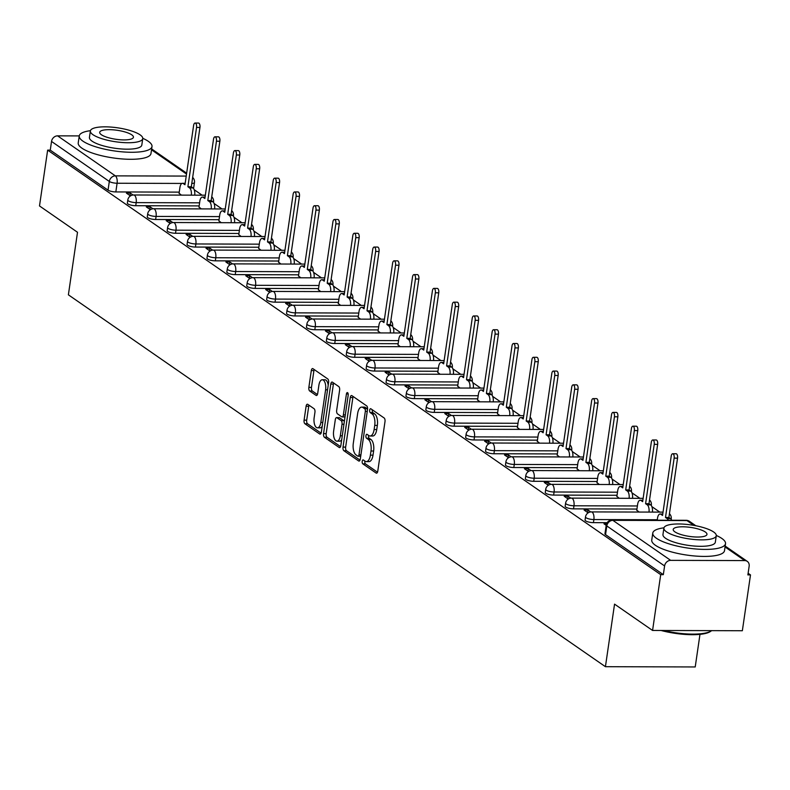 <?xml version="1.0" encoding="UTF-8"?>
<svg xmlns="http://www.w3.org/2000/svg" width="790" height="790" viewBox="0 0 790 790"><rect width="100%" height="100%" fill="white"/><g stroke="black" fill="none" stroke-linecap="round" stroke-linejoin="round"><path stroke-width="1.19" d="M362.215 461.311A2.024 0.918 -89.8 0 0 362.808 463.839L376.119 473.052A2.884 1.313 -89.8 0 0 376.504 473.19A2.884 1.313 -89.8 0 0 377.768 471.166L384.997 421.613A2.884 1.313 -89.8 0 0 384.147 417.989L370.846 408.776A2.024 0.918 -89.8 0 0 370.569 408.687A2.024 0.918 -89.8 0 0 369.69 410.099A2.024 0.918 -89.8 0 0 370.283 412.627L372.001 413.822A9.233 4.207 -89.8 0 1 374.727 425.405L374.124 429.533A9.233 4.207 -89.8 0 1 370.085 436.001A9.233 4.207 -89.8 0 1 368.831 435.576L367.113 434.382A2.024 0.918 -89.8 0 0 366.837 434.283A2.024 0.918 -89.8 0 0 365.948 435.705A2.024 0.918 -89.8 0 0 366.55 438.233L368.268 439.428A9.233 4.207 -89.8 0 1 370.994 451.011L370.392 455.139A9.233 4.207 -89.8 0 1 366.353 461.607A9.233 4.207 -89.8 0 1 365.099 461.182L363.37 459.987A2.024 0.918 -89.8 0 0 363.094 459.889A2.024 0.918 -89.8 0 0 362.215 461.311M364.881 461.034A2.024 0.918 -89.8 0 0 364.832 461.311A2.024 0.918 -89.8 0 0 365.424 463.849L377.501 472.203M372.357 409.822A2.024 0.918 -89.8 0 0 372.307 410.109A2.024 0.918 -89.8 0 0 372.9 412.637L374.618 413.832L372.001 413.822M368.624 435.428A2.024 0.918 -89.8 0 0 368.565 435.705A2.024 0.918 -89.8 0 0 369.167 438.243L370.885 439.438L368.268 439.428M307.764 404.352A2.884 1.313 -89.8 0 0 307.369 404.223A2.884 1.313 -89.8 0 0 306.105 406.238L304.081 420.142A2.884 1.313 -89.8 0 0 304.93 423.766L319.703 433.996A2.884 1.313 -89.8 0 0 320.098 434.125A2.884 1.313 -89.8 0 0 321.362 432.11L328.591 382.548A2.884 1.313 -89.8 0 0 327.741 378.933L312.968 368.703A2.884 1.313 -89.8 0 0 312.573 368.565A2.884 1.313 -89.8 0 0 311.309 370.589L308.86 387.376A2.884 1.313 -89.8 0 0 309.71 391.001L316.04 395.375A2.884 1.313 -89.8 0 0 316.425 395.514A2.884 1.313 -89.8 0 0 317.689 393.489L318.903 385.165A7.722 3.516 -89.8 0 1 322.281 379.763A7.722 3.516 -89.8 0 1 325.599 389.806L320.839 422.423A7.722 3.516 -89.8 0 1 317.471 427.825A7.722 3.516 -89.8 0 1 314.144 417.791L314.934 412.35A2.884 1.313 -89.8 0 0 314.084 408.726L307.764 404.352M670.651 560.357L744.733 560.584A5.886 4.997 124.7 0 1 747.261 561.364A5.886 4.997 124.7 0 1 749.147 566.213L747.883 574.913L750.5 574.913L742.353 630.736L652.57 630.46L614.551 604.133L605.426 666.691L68.384 294.818L77.509 232.27L39.5 205.943L47.647 150.13L660.707 574.646L663.324 574.646L664.597 565.956L606.809 525.942A5.886 1.57 -171.7 0 1 606.226 525.113L604.952 533.803A5.886 1.57 -171.7 0 0 605.545 534.633L606.809 525.942A5.886 4.997 124.7 0 1 612.862 520.343L670.651 560.357A5.886 4.997 124.7 0 0 664.597 565.956M652.57 630.46L660.707 574.646M343.018 447.11A2.884 1.313 -89.8 0 0 343.877 450.725L358.65 460.955A2.884 1.313 -89.8 0 0 359.045 461.093A2.884 1.313 -89.8 0 0 360.299 459.069L367.528 409.516A2.884 1.313 -89.8 0 0 366.678 405.892L351.906 395.662A2.884 1.313 -89.8 0 0 351.51 395.533A2.884 1.313 -89.8 0 0 350.256 397.548L343.018 447.11L345.645 447.11A2.884 1.313 -89.8 0 0 346.494 450.735L360.033 460.116M339.177 447.476L324.404 437.245A2.884 1.313 -89.8 0 1 323.554 433.621L330.783 384.068A2.884 1.313 -89.8 0 1 332.047 382.044A2.884 1.313 -89.8 0 1 332.432 382.182L338.762 386.557A2.884 1.313 -89.8 0 1 339.611 390.181L336.678 410.277A2.884 1.313 -89.8 0 0 337.528 413.901L341.724 416.804A2.884 1.313 -89.8 0 0 342.119 416.932A2.884 1.313 -89.8 0 0 343.374 414.918L346.425 393.993A2.024 0.918 -89.8 0 1 347.314 392.581A2.024 0.918 -89.8 0 1 348.183 395.207L340.836 445.59A2.884 1.313 -89.8 0 1 339.572 447.604A2.884 1.313 -89.8 0 1 339.177 447.476L339.967 447.476M179.251 192.128L115.834 191.931L117.098 183.24A5.886 1.57 -171.7 0 1 109.316 181.453L51.528 141.44A5.886 4.997 -55.3 0 1 57.581 135.85L79.257 135.91A36.755 9.786 8.3 0 0 82.901 141.133A36.755 9.786 8.3 0 0 123.122 151.917A36.755 9.786 8.3 0 0 151.996 146.545A36.755 9.786 8.3 0 0 148.352 141.341A36.755 9.786 8.3 0 0 142.773 138.329M750.5 574.913L748.12 573.273M659.808 512.118L651.878 506.627M639.91 498.332L631.98 492.841M620.002 484.556L612.072 479.066M600.104 470.781L592.174 465.29M580.206 456.995L572.276 451.505M560.308 443.22L552.378 437.729M540.409 429.444L532.48 423.944M520.511 415.659L512.582 410.168M500.603 401.883L492.674 396.392M480.705 388.097L472.776 382.607M460.807 374.322L452.877 368.831M440.909 360.546L432.979 355.056M421.011 346.761L413.081 341.27M401.113 332.985L393.183 327.495M381.205 319.2L373.275 313.709M361.307 305.424L353.377 299.933M341.408 291.648L333.479 286.158M321.51 277.863L313.581 272.372M301.612 264.087L293.683 258.597M281.714 250.302L273.784 244.811M261.806 236.526L253.876 231.036M241.908 222.75L233.978 217.26M222.01 208.965L214.08 203.474M202.112 195.189L194.182 189.699M699.98 634.35L695.22 666.957L605.426 666.691M47.647 150.13L50.264 150.139L51.528 141.44M606.562 523.819L603.985 523.819L606.187 525.34M636.78 510.202L639.12 512.048M590.742 511.94L588.017 510.044L587.651 512.503M588.017 510.044L584.087 510.034L588.145 512.848M616.871 496.416L619.222 498.273M570.844 498.154L568.109 496.268L567.753 498.727M568.109 496.268L564.188 496.258L568.237 499.063M596.973 482.641L599.324 484.497M550.936 484.379L548.211 482.493L547.855 484.951M548.211 482.493L544.29 482.473L548.339 485.287M577.075 468.855L579.426 470.712M531.038 470.593L528.312 468.707L527.957 471.166M528.312 468.707L524.392 468.697L528.441 471.502M557.177 455.079L559.527 456.936M511.14 456.818L508.414 454.931L508.059 457.39M508.414 454.931L504.484 454.922L508.543 457.726M537.279 441.304L539.629 443.16M491.242 443.042L488.516 441.146L488.161 443.605M488.516 441.146L484.586 441.136L488.645 443.95M517.381 427.518L519.721 429.375M471.344 429.256L468.618 427.37L468.253 429.829M468.618 427.37L464.688 427.36L468.747 430.165M497.473 413.743L499.823 415.599M451.446 415.481L448.72 413.595L448.355 416.053M448.72 413.595L444.79 413.575L448.839 416.389M477.575 399.957L479.925 401.814M431.538 401.695L428.812 399.809L428.457 402.268M428.812 399.809L424.892 399.799L428.94 402.604M457.677 386.182L460.027 388.038M411.639 387.92L408.914 386.034L408.558 388.492M408.914 386.034L404.994 386.024L409.042 388.828M437.779 372.406L440.129 374.262M391.741 374.144L389.016 372.258L388.66 374.717M389.016 372.258L385.086 372.238L389.144 375.053M417.88 358.621L420.231 360.477M371.843 360.359L369.118 358.472L368.762 360.931M369.118 358.472L365.187 358.463L369.246 361.267M397.982 344.845L400.332 346.701M351.945 346.583L349.219 344.697L348.854 347.156M349.219 344.697L345.289 344.687L349.348 347.491M378.074 331.059L380.425 332.916M332.047 332.807L329.321 330.911L328.956 333.37M329.321 330.911L325.391 330.901L329.44 333.706M358.176 317.284L360.526 319.14M312.139 319.022L309.413 317.136L309.058 319.594M309.413 317.136L305.493 317.126L309.542 319.93M338.278 303.508L340.628 305.365M292.241 305.246L289.515 303.36L289.16 305.819M289.515 303.36L285.595 303.34L289.644 306.155M318.38 289.723L320.73 291.579M272.343 291.461L269.617 289.575L269.262 292.033M269.617 289.575L265.687 289.565L269.746 292.369M298.482 275.947L300.832 277.803M252.445 277.685L249.719 275.799L249.364 278.258M249.719 275.799L245.789 275.789L249.847 278.594M278.584 262.171L280.934 264.018M232.546 263.909L229.821 262.013L229.456 264.472M229.821 262.013L225.891 262.004L229.949 264.818M258.676 248.386L261.026 250.242M212.648 250.124L209.923 248.238L209.557 250.697M209.923 248.238L205.993 248.228L210.041 251.032M238.778 234.61L241.128 236.467M192.74 236.348L190.015 234.462L189.659 236.921M190.015 234.462L186.094 234.442L190.143 237.257M218.879 220.825L221.23 222.681M172.842 222.563L170.117 220.677L169.761 223.136M170.117 220.677L166.196 220.667L170.245 223.471M198.981 207.049L201.332 208.906M152.944 208.787L150.219 206.901L149.863 209.36M150.219 206.901L146.288 206.891L150.347 209.696M199.149 205.904L135.732 205.716L136.186 202.625A5.886 1.57 -171.7 0 1 127.812 200.008L127.358 203.099A5.886 1.57 8.3 0 0 135.732 205.716M219.047 219.689L155.63 219.492L156.084 216.411A5.886 1.57 -171.7 0 1 147.71 213.794L147.266 216.875A5.886 1.57 8.3 0 0 155.63 219.492M238.945 233.465L175.528 233.267L175.982 230.186A5.886 1.57 -171.7 0 1 167.608 227.569L167.164 230.65A5.886 1.57 8.3 0 0 175.528 233.267M258.844 247.24L195.436 247.053L195.881 243.962A5.886 1.57 -171.7 0 1 187.516 241.345L187.062 244.436A5.886 1.57 8.3 0 0 195.436 247.053M278.751 261.026L215.334 260.828L215.779 257.747A5.886 1.57 -171.7 0 1 207.415 255.131L206.96 258.212A5.886 1.57 8.3 0 0 215.334 260.828M298.65 274.801L235.232 274.614L235.687 271.523A5.886 1.57 -171.7 0 1 227.313 268.906L226.858 271.997A5.886 1.57 8.3 0 0 235.232 274.614M318.548 288.587L255.131 288.39L255.585 285.299A5.886 1.57 -171.7 0 1 247.211 282.692L246.757 285.773A5.886 1.57 8.3 0 0 255.131 288.39M338.446 302.363L275.029 302.165L275.483 299.084A5.886 1.57 -171.7 0 1 267.109 296.467L266.665 299.548A5.886 1.57 8.3 0 0 275.029 302.165M358.344 316.138L294.927 315.951L295.381 312.86A5.886 1.57 -171.7 0 1 287.007 310.243L286.563 313.334A5.886 1.57 8.3 0 0 294.927 315.951M378.242 329.924L314.835 329.726L315.279 326.645A5.886 1.57 -171.7 0 1 306.905 324.028L306.461 327.109A5.886 1.57 8.3 0 0 314.835 329.726M398.14 343.699L334.733 343.502L335.177 340.421A5.886 1.57 -171.7 0 1 326.813 337.804L326.359 340.895A5.886 1.57 8.3 0 0 334.733 343.502M418.048 357.485L354.631 357.287L355.085 354.197A5.886 1.57 -171.7 0 1 346.711 351.59L346.257 354.671A5.886 1.57 8.3 0 0 354.631 357.287M437.946 371.26L374.529 371.063L374.983 367.982A5.886 1.57 -171.7 0 1 366.609 365.365L366.155 368.446A5.886 1.57 8.3 0 0 374.529 371.063M457.844 385.036L394.427 384.849L394.882 381.758A5.886 1.57 -171.7 0 1 386.507 379.141L386.063 382.232A5.886 1.57 8.3 0 0 394.427 384.849M477.743 398.822L414.325 398.624L414.78 395.543A5.886 1.57 -171.7 0 1 406.406 392.926L405.961 396.007A5.886 1.57 8.3 0 0 414.325 398.624M497.641 412.597L434.233 412.4L434.678 409.319A5.886 1.57 -171.7 0 1 426.304 406.702L425.859 409.793A5.886 1.57 8.3 0 0 434.233 412.4M517.539 426.373L454.132 426.185L454.576 423.094A5.886 1.57 -171.7 0 1 446.212 420.487L445.757 423.568A5.886 1.57 8.3 0 0 454.132 426.185M537.447 440.158L474.03 439.961L474.474 436.88A5.886 1.57 -171.7 0 1 466.11 434.263L465.656 437.344A5.886 1.57 8.3 0 0 474.03 439.961M557.345 453.934L493.928 453.746L494.382 450.656A5.886 1.57 -171.7 0 1 486.008 448.039L485.554 451.13A5.886 1.57 8.3 0 0 493.928 453.746M577.243 467.719L513.826 467.522L514.28 464.441A5.886 1.57 -171.7 0 1 505.906 461.824L505.462 464.905A5.886 1.57 8.3 0 0 513.826 467.522M597.141 481.495L533.724 481.298L534.178 478.217A5.886 1.57 -171.7 0 1 525.804 475.6L525.36 478.691A5.886 1.57 8.3 0 0 533.724 481.298M617.039 495.271L553.632 495.083L554.076 491.992A5.886 1.57 -171.7 0 1 545.702 489.375L545.258 492.466A5.886 1.57 8.3 0 0 553.632 495.083M636.938 509.056L573.53 508.859L573.975 505.778A5.886 1.57 -171.7 0 1 565.61 503.161L565.156 506.242A5.886 1.57 8.3 0 0 573.53 508.859M607.164 522.684L593.428 522.644L593.873 519.553A5.886 1.57 -171.7 0 1 585.509 516.937L585.054 520.027A5.886 1.57 8.3 0 0 593.428 522.644M133.046 195.012L130.32 193.115L126.39 193.106L130.449 195.92M179.083 193.274L181.433 195.12M130.32 193.115L129.965 195.574M50.264 150.139L108.042 190.153A5.886 1.57 8.3 0 0 115.834 191.931M663.324 574.646L605.545 534.633M366.353 461.607L368.969 461.617A9.233 4.207 -89.8 0 0 373.008 455.149L370.392 455.139M370.885 439.438A9.233 4.207 -89.8 0 1 373.611 451.021L373.008 455.149M370.085 436.001L372.702 436.011A9.233 4.207 -89.8 0 0 376.741 429.543L374.124 429.533M374.618 413.832A9.233 4.207 -89.8 0 1 377.344 425.415L376.741 429.543M353.14 396.521A2.884 1.313 -89.8 0 0 352.873 397.558L345.645 447.11M357.831 456.146A2.024 0.918 -89.8 0 0 358.107 456.245A2.024 0.918 -89.8 0 0 358.986 454.833L365.336 411.323A2.024 0.918 -89.8 0 0 364.743 408.795L362.926 407.541A9.233 4.207 -89.8 0 0 361.672 407.107A9.233 4.207 -89.8 0 0 357.633 413.575L353.298 443.309A9.233 4.207 -89.8 0 0 356.014 454.892L357.831 456.146M360.447 456.156A2.024 0.918 -89.8 0 0 360.714 456.255L358.107 456.245M367.577 409.032A2.024 0.918 -89.8 0 0 367.36 408.805L364.743 408.795M361.672 407.107L364.289 407.117A9.233 4.207 -89.8 0 1 365.543 407.541L367.36 408.805M340.559 446.627L327.021 437.255L324.404 437.245M333.666 383.031A2.884 1.313 -89.8 0 0 333.4 384.078L326.171 433.631A2.884 1.313 -89.8 0 0 327.021 437.255M344.341 416.814A2.884 1.313 -89.8 0 0 344.736 416.942A2.884 1.313 -89.8 0 0 345.023 416.873M333.637 431.133A7.722 3.516 -89.8 0 0 336.965 441.175A7.722 3.516 -89.8 0 0 340.332 435.774L342.011 424.279A2.884 1.313 -89.8 0 0 341.162 420.655L336.965 417.752A2.884 1.313 -89.8 0 0 336.57 417.614A2.884 1.313 -89.8 0 0 335.316 419.638L333.637 431.133M336.965 441.175L339.582 441.185A7.722 3.516 -89.8 0 0 341.705 439.635M344.351 421.465A2.884 1.313 -89.8 0 0 343.778 420.665L341.162 420.655M338.801 417.762A2.884 1.313 -89.8 0 1 339.187 417.624A2.884 1.313 -89.8 0 1 339.582 417.762L343.778 420.665M317.471 427.825L320.088 427.834A7.722 3.516 -89.8 0 0 322.211 426.284M328.215 385.086A7.722 3.516 -89.8 0 0 324.897 379.773L322.281 379.763M314.203 369.552A2.884 1.313 -89.8 0 0 313.926 370.589L311.477 387.386A2.884 1.313 -89.8 0 0 312.327 391.01L317.422 394.536M308.999 405.211A2.884 1.313 -89.8 0 0 308.732 406.248L306.698 420.152A2.884 1.313 -89.8 0 0 307.547 423.766L321.096 433.147M668.31 520.245A5.886 2.676 -89.8 0 0 667.145 518.615L665.486 517.47L674.146 458.141A3.377 1.541 -89.8 0 0 672.685 453.746A3.377 1.541 -89.8 0 0 671.214 456.116L662.553 515.436L660.894 514.29A5.886 2.676 -89.8 0 0 660.094 514.014A5.886 2.676 -89.8 0 0 657.527 518.131L657.221 520.215M672.685 453.746L676.092 453.756A3.377 1.541 90.2 0 1 677.543 458.151L668.893 517.48L670.552 518.625A5.886 2.676 90.2 0 1 671.717 520.255M668.893 517.48L665.486 517.47M648.995 512.088A5.886 2.676 -89.8 0 0 647.247 504.84L645.588 503.684L654.248 444.365A3.377 1.541 -89.8 0 0 652.787 439.971A3.377 1.541 -89.8 0 0 651.306 442.331L642.655 501.66L640.996 500.505A5.886 2.676 -89.8 0 0 640.196 500.238A5.886 2.676 -89.8 0 0 637.629 504.356L636.75 510.409M652.787 439.971L656.194 439.981A3.377 1.541 90.2 0 1 657.645 444.375L648.995 503.694L650.654 504.85A5.886 2.676 90.2 0 1 652.402 512.098M648.995 503.694L645.588 503.684M629.097 498.302A5.886 2.676 -89.8 0 0 627.349 491.054L625.69 489.909L634.34 430.58A3.377 1.541 -89.8 0 0 632.889 426.185A3.377 1.541 -89.8 0 0 631.408 428.555L622.757 487.874L621.098 486.729A5.886 2.676 -89.8 0 0 620.298 486.452A5.886 2.676 -89.8 0 0 617.731 490.57L616.842 496.624M632.889 426.185L636.296 426.195A3.377 1.541 90.2 0 1 637.747 430.599L629.097 489.919L630.756 491.064A5.886 2.676 90.2 0 1 632.504 498.312M629.097 489.919L625.69 489.909M663.956 527.829A36.755 9.786 8.3 0 0 652.777 533.062A36.755 9.786 8.3 0 0 656.421 538.267A36.755 9.786 8.3 0 0 696.642 549.05A36.755 9.786 8.3 0 0 725.516 543.678A36.755 9.786 8.3 0 0 721.872 538.474A36.755 9.786 8.3 0 0 716.293 535.462M652.777 533.062L651.75 540.074A36.755 9.786 8.3 0 0 655.404 545.278A36.755 9.786 8.3 0 0 695.615 556.061A36.755 9.786 8.3 0 0 724.499 550.689L725.516 543.678M716.273 535.739L715.335 542.187A26.465 7.041 -171.7 0 1 694.538 546.058A26.465 7.041 -171.7 0 1 665.585 538.296A26.465 7.041 -171.7 0 1 662.958 534.544L663.896 528.095A26.465 7.041 8.3 0 0 666.523 531.848A26.465 7.041 8.3 0 0 695.486 539.61A26.465 7.041 8.3 0 0 716.273 535.739A26.465 7.041 8.3 0 0 713.646 531.986A26.465 7.041 8.3 0 0 684.693 524.224A26.465 7.041 8.3 0 0 663.896 528.095M674.907 531.868A17.054 4.542 8.3 0 0 693.561 536.874A17.054 4.542 8.3 0 0 706.961 534.376A17.054 4.542 8.3 0 0 705.273 531.966A17.054 4.542 8.3 0 0 686.609 526.96A17.054 4.542 8.3 0 0 673.208 529.458A17.054 4.542 8.3 0 0 674.907 531.868M663.561 630.489A36.755 9.786 8.3 0 0 711.356 630.855A36.755 9.786 8.3 0 0 711.652 630.637M711.356 630.855L710.408 631.506A35.876 9.549 -171.7 0 1 661.121 630.489M90.435 130.696A36.755 9.786 8.3 0 0 79.247 135.929L78.23 142.941A36.755 9.786 8.3 0 0 81.884 148.145A36.755 9.786 8.3 0 0 122.095 158.938A36.755 9.786 8.3 0 0 150.979 153.556L151.996 146.545M142.753 138.606L141.815 145.054A26.465 7.041 -171.7 0 1 121.018 148.925A26.465 7.041 -171.7 0 1 92.065 141.163A26.465 7.041 -171.7 0 1 89.438 137.421L90.376 130.962A26.465 7.041 8.3 0 0 93.003 134.715A26.465 7.041 8.3 0 0 121.956 142.477A26.465 7.041 8.3 0 0 142.753 138.606A26.465 7.041 8.3 0 0 140.126 134.863A26.465 7.041 8.3 0 0 111.173 127.091A26.465 7.041 8.3 0 0 90.376 130.962M101.387 134.734A17.054 4.542 8.3 0 0 120.041 139.741A17.054 4.542 8.3 0 0 133.441 137.253A17.054 4.542 8.3 0 0 131.752 134.833A17.054 4.542 8.3 0 0 113.088 129.827A17.054 4.542 8.3 0 0 99.688 132.325A17.054 4.542 8.3 0 0 101.387 134.734M609.199 484.527A5.886 2.676 -89.8 0 0 607.451 477.279L605.792 476.133L614.442 416.804A3.377 1.541 -89.8 0 0 612.991 412.41A3.377 1.541 -89.8 0 0 611.509 414.77L602.859 474.099L601.2 472.953A5.886 2.676 -89.8 0 0 600.4 472.677A5.886 2.676 -89.8 0 0 597.832 476.795L596.944 482.848M612.991 412.41L616.388 412.42A3.377 1.541 90.2 0 1 617.849 416.814L609.199 476.143L610.848 477.288A5.886 2.676 90.2 0 1 612.606 484.537M609.199 476.143L605.792 476.133M589.301 470.741A5.886 2.676 -89.8 0 0 587.553 463.493L585.894 462.348L594.544 403.028A3.377 1.541 -89.8 0 0 593.093 398.624A3.377 1.541 -89.8 0 0 591.611 400.994L582.961 460.313L581.302 459.168A5.886 2.676 -89.8 0 0 580.502 458.901A5.886 2.676 -89.8 0 0 577.925 463.009L577.046 469.062M593.093 398.624L596.49 398.634A3.377 1.541 90.2 0 1 597.951 403.038L589.291 462.357L590.95 463.513A5.886 2.676 90.2 0 1 592.707 470.751M589.291 462.357L585.894 462.348M569.402 456.966A5.886 2.676 -89.8 0 0 567.645 449.717L565.995 448.572L574.646 389.243A3.377 1.541 -89.8 0 0 573.185 384.849A3.377 1.541 -89.8 0 0 571.713 387.219L563.053 446.538L561.404 445.392A5.886 2.676 -89.8 0 0 560.594 445.116A5.886 2.676 -89.8 0 0 558.026 449.234L557.148 455.287M573.185 384.849L576.591 384.858A3.377 1.541 90.2 0 1 578.053 389.253L569.393 448.582L571.052 449.727A5.886 2.676 90.2 0 1 572.799 456.976M569.393 448.582L565.995 448.572M549.504 443.19A5.886 2.676 -89.8 0 0 547.746 435.942L546.087 434.786L554.748 375.467A3.377 1.541 -89.8 0 0 553.286 371.073A3.377 1.541 -89.8 0 0 551.815 373.433L543.155 432.762L541.496 431.607A5.886 2.676 -89.8 0 0 540.696 431.34A5.886 2.676 -89.8 0 0 538.128 435.458L537.249 441.511M553.286 371.073L556.693 371.083A3.377 1.541 90.2 0 1 558.145 375.477L549.494 434.796L551.153 435.952A5.886 2.676 90.2 0 1 552.901 443.2M549.494 434.796L546.087 434.786M529.596 429.404A5.886 2.676 -89.8 0 0 527.848 422.156L526.189 421.011L534.85 361.692A3.377 1.541 -89.8 0 0 533.388 357.287A3.377 1.541 -89.8 0 0 531.917 359.657L523.257 418.976L521.598 417.831A5.886 2.676 -89.8 0 0 520.798 417.555A5.886 2.676 -89.8 0 0 518.23 421.672L517.351 427.726M533.388 357.287L536.795 357.297A3.377 1.541 90.2 0 1 538.247 361.702L529.596 421.021L531.255 422.166A5.886 2.676 90.2 0 1 533.003 429.414M529.596 421.021L526.189 421.011M509.698 415.629A5.886 2.676 -89.8 0 0 507.95 408.381L506.291 407.235L514.942 347.906A3.377 1.541 -89.8 0 0 513.49 343.512A3.377 1.541 -89.8 0 0 512.009 345.872L503.358 405.201L501.699 404.055A5.886 2.676 -89.8 0 0 500.9 403.779A5.886 2.676 -89.8 0 0 498.332 407.897L497.443 413.95M513.49 343.512L516.897 343.522A3.377 1.541 90.2 0 1 518.349 347.916L509.698 407.245L511.357 408.391A5.886 2.676 90.2 0 1 513.105 415.639M509.698 407.245L506.291 407.235M489.8 401.843A5.886 2.676 -89.8 0 0 488.052 394.605L486.393 393.45L495.044 334.131A3.377 1.541 -89.8 0 0 493.592 329.726A3.377 1.541 -89.8 0 0 492.111 332.096L483.46 391.415L481.801 390.27A5.886 2.676 -89.8 0 0 481.001 390.003A5.886 2.676 -89.8 0 0 478.434 394.111L477.545 400.165M493.592 329.726L496.989 329.736A3.377 1.541 90.2 0 1 498.451 334.14L489.8 393.459L491.449 394.615A5.886 2.676 90.2 0 1 493.207 401.853M489.8 393.459L486.393 393.45M469.902 388.068A5.886 2.676 -89.8 0 0 468.154 380.82L466.495 379.674L475.146 320.345A3.377 1.541 -89.8 0 0 473.694 315.951A3.377 1.541 -89.8 0 0 472.213 318.321L463.562 377.64L461.903 376.494A5.886 2.676 -89.8 0 0 461.103 376.218A5.886 2.676 -89.8 0 0 458.526 380.336L457.647 386.389M473.694 315.951L477.091 315.96A3.377 1.541 90.2 0 1 478.552 320.355L469.892 379.684L471.551 380.829A5.886 2.676 90.2 0 1 473.309 388.078M469.892 379.684L466.495 379.674M450.004 374.292A5.886 2.676 -89.8 0 0 448.256 367.044L446.597 365.889L455.247 306.569A3.377 1.541 -89.8 0 0 453.786 302.175A3.377 1.541 -89.8 0 0 452.315 304.535L443.654 363.864L442.005 362.709A5.886 2.676 -89.8 0 0 441.195 362.442A5.886 2.676 -89.8 0 0 438.628 366.56L437.749 372.613M453.786 302.175L457.193 302.185A3.377 1.541 90.2 0 1 458.654 306.579L449.994 365.898L451.653 367.054A5.886 2.676 90.2 0 1 453.401 374.302M449.994 365.898L446.597 365.889M430.106 360.507A5.886 2.676 -89.8 0 0 428.348 353.258L426.689 352.113L435.349 292.794A3.377 1.541 -89.8 0 0 433.888 288.39A3.377 1.541 -89.8 0 0 432.416 290.76L423.756 350.079L422.097 348.933A5.886 2.676 -89.8 0 0 421.297 348.666A5.886 2.676 -89.8 0 0 418.73 352.775L417.851 358.828M433.888 288.39L437.295 288.399A3.377 1.541 90.2 0 1 438.746 292.804L430.096 352.123L431.755 353.268A5.886 2.676 90.2 0 1 433.503 360.517M430.096 352.123L426.689 352.113M410.198 346.731A5.886 2.676 -89.8 0 0 408.45 339.483L406.791 338.337L415.451 279.008A3.377 1.541 -89.8 0 0 413.99 274.614A3.377 1.541 -89.8 0 0 412.518 276.974L403.858 336.303L402.199 335.157A5.886 2.676 -89.8 0 0 401.399 334.881A5.886 2.676 -89.8 0 0 398.832 338.999L397.953 345.052M413.99 274.614L417.397 274.624A3.377 1.541 90.2 0 1 418.848 279.018L410.198 338.347L411.857 339.493A5.886 2.676 90.2 0 1 413.604 346.741M410.198 338.347L406.791 338.337M390.3 332.946A5.886 2.676 -89.8 0 0 388.552 325.707L386.893 324.552L395.543 265.233A3.377 1.541 -89.8 0 0 394.091 260.828A3.377 1.541 -89.8 0 0 392.61 263.198L383.96 322.527L382.301 321.372A5.886 2.676 -89.8 0 0 381.501 321.105A5.886 2.676 -89.8 0 0 378.933 325.213L378.045 331.277M394.091 260.828L397.498 260.848A3.377 1.541 90.2 0 1 398.95 265.243L390.3 324.562L391.959 325.717A5.886 2.676 90.2 0 1 393.706 332.955M390.3 324.562L386.893 324.552M370.401 319.17A5.886 2.676 -89.8 0 0 368.654 311.922L366.995 310.776L375.645 251.447A3.377 1.541 -89.8 0 0 374.193 247.053A3.377 1.541 -89.8 0 0 372.712 249.423L364.062 308.742L362.403 307.596A5.886 2.676 -89.8 0 0 361.603 307.32A5.886 2.676 -89.8 0 0 359.035 311.438L358.147 317.491M374.193 247.053L377.59 247.063A3.377 1.541 90.2 0 1 379.052 251.457L370.401 310.786L372.05 311.932A5.886 2.676 90.2 0 1 373.808 319.18M370.401 310.786L366.995 310.776M350.503 305.394A5.886 2.676 -89.8 0 0 348.755 298.146L347.096 296.991L355.747 237.672A3.377 1.541 -89.8 0 0 354.295 233.277A3.377 1.541 -89.8 0 0 352.814 235.637L344.163 294.966L342.505 293.811A5.886 2.676 -89.8 0 0 341.705 293.544A5.886 2.676 -89.8 0 0 339.127 297.662L338.248 303.716M354.295 233.277L357.692 233.287A3.377 1.541 90.2 0 1 359.154 237.681L350.493 297.01L352.152 298.156A5.886 2.676 90.2 0 1 353.91 305.404M350.493 297.01L347.096 296.991M330.605 291.609A5.886 2.676 -89.8 0 0 328.857 284.361L327.198 283.215L335.849 223.896A3.377 1.541 -89.8 0 0 334.387 219.492A3.377 1.541 -89.8 0 0 332.916 221.862L324.256 281.181L322.606 280.035A5.886 2.676 -89.8 0 0 321.807 279.769A5.886 2.676 -89.8 0 0 319.229 283.877L318.35 289.93M334.387 219.492L337.794 219.502A3.377 1.541 90.2 0 1 339.256 223.906L330.595 283.225L332.254 284.37A5.886 2.676 90.2 0 1 334.002 291.619M330.595 283.225L327.198 283.215M310.707 277.833A5.886 2.676 -89.8 0 0 308.949 270.585L307.29 269.439L315.951 210.11A3.377 1.541 -89.8 0 0 314.489 205.716A3.377 1.541 -89.8 0 0 313.018 208.086L304.357 267.405L302.698 266.26A5.886 2.676 -89.8 0 0 301.899 265.983A5.886 2.676 -89.8 0 0 299.331 270.101L298.452 276.154M314.489 205.716L317.896 205.726A3.377 1.541 90.2 0 1 319.348 210.12L310.697 269.449L312.356 270.595A5.886 2.676 90.2 0 1 314.104 277.843M310.697 269.449L307.29 269.439M290.809 264.048A5.886 2.676 -89.8 0 0 289.051 256.809L287.392 255.654L296.053 196.335A3.377 1.541 -89.8 0 0 294.591 191.94A3.377 1.541 -89.8 0 0 293.12 194.3L284.459 253.629L282.8 252.474A5.886 2.676 -89.8 0 0 282 252.208A5.886 2.676 -89.8 0 0 279.433 256.315L278.554 262.379M294.591 191.94L297.998 191.95A3.377 1.541 90.2 0 1 299.45 196.345L290.799 255.664L292.458 256.819A5.886 2.676 90.2 0 1 294.206 264.067M290.799 255.664L287.392 255.654M270.901 250.272A5.886 2.676 -89.8 0 0 269.153 243.024L267.494 241.878L276.144 182.549A3.377 1.541 -89.8 0 0 274.693 178.155A3.377 1.541 -89.8 0 0 273.212 180.525L264.561 239.844L262.902 238.698A5.886 2.676 -89.8 0 0 262.102 238.422A5.886 2.676 -89.8 0 0 259.535 242.54L258.646 248.593M274.693 178.155L278.1 178.165A3.377 1.541 90.2 0 1 279.551 182.569L270.901 241.888L272.56 243.034A5.886 2.676 90.2 0 1 274.308 250.282M270.901 241.888L267.494 241.878M251.003 236.496A5.886 2.676 -89.8 0 0 249.255 229.248L247.596 228.103L256.246 168.774A3.377 1.541 -89.8 0 0 254.795 164.379A3.377 1.541 -89.8 0 0 253.314 166.739L244.663 226.068L243.004 224.923A5.886 2.676 -89.8 0 0 242.204 224.646A5.886 2.676 -89.8 0 0 239.637 228.764L238.748 234.818M254.795 164.379L258.192 164.389A3.377 1.541 90.2 0 1 259.653 168.784L251.003 228.113L252.652 229.258A5.886 2.676 90.2 0 1 254.41 236.506M251.003 228.113L247.596 228.103M231.105 222.711A5.886 2.676 -89.8 0 0 229.357 215.463L227.698 214.317L236.348 154.998A3.377 1.541 -89.8 0 0 234.897 150.594A3.377 1.541 -89.8 0 0 233.415 152.964L224.765 212.283L223.106 211.137A5.886 2.676 -89.8 0 0 222.306 210.871A5.886 2.676 -89.8 0 0 219.739 214.979L218.85 221.032M234.897 150.594L238.294 150.604A3.377 1.541 90.2 0 1 239.755 155.008L231.095 214.327L232.754 215.472A5.886 2.676 90.2 0 1 234.512 222.721M231.095 214.327L227.698 214.317M211.207 208.935A5.886 2.676 -89.8 0 0 209.459 201.687L207.8 200.542L216.45 141.213A3.377 1.541 -89.8 0 0 214.989 136.818A3.377 1.541 -89.8 0 0 213.517 139.188L204.857 198.507L203.208 197.362A5.886 2.676 -89.8 0 0 202.408 197.085A5.886 2.676 -89.8 0 0 199.831 201.203L198.952 207.257M214.989 136.818L218.395 136.828A3.377 1.541 90.2 0 1 219.857 141.222L211.197 200.551L212.856 201.697A5.886 2.676 90.2 0 1 214.603 208.945M211.197 200.551L207.8 200.542M191.308 195.16A5.886 2.676 -89.8 0 0 189.551 187.911L187.892 186.756L196.552 127.437A3.377 1.541 -89.8 0 0 195.091 123.043A3.377 1.541 -89.8 0 0 193.619 125.403L184.959 184.732L183.3 183.576A5.886 2.676 -89.8 0 0 182.5 183.31A5.886 2.676 -89.8 0 0 179.932 187.428L179.054 193.481M195.091 123.043L198.497 123.052A3.377 1.541 90.2 0 1 199.949 127.447L191.299 186.766L192.958 187.921A5.886 2.676 90.2 0 1 194.705 195.169M191.299 186.766L187.892 186.756M365.424 463.849L362.808 463.839M372.9 412.637L370.283 412.627M369.167 438.243L366.55 438.233M181.947 183.438L117.098 183.24A5.886 2.676 90.2 0 0 115.37 175.864L186.223 176.081M186.519 174.057L151.522 149.823M57.581 135.85L115.37 175.864A5.886 4.997 124.7 0 0 109.316 181.453L108.042 190.153M693.906 525.399L686.945 520.571L612.862 520.343A5.886 2.676 -89.8 0 0 612.062 520.077A5.886 5.886 0 0 0 606.226 525.113M744.733 560.584L725.042 546.957M199.594 202.823L136.186 202.625A5.886 2.676 90.2 0 0 134.448 195.249A5.886 2.676 90.2 0 0 133.648 194.982A5.886 5.886 0 0 0 127.812 200.008M219.502 216.598L156.084 216.411A5.886 2.676 90.2 0 0 154.346 209.034A5.886 2.676 90.2 0 0 153.546 208.758A5.886 5.886 0 0 0 147.71 213.794M239.4 230.384L175.982 230.186A5.886 2.676 90.2 0 0 174.254 222.81A5.886 2.676 90.2 0 0 173.454 222.533A5.886 5.886 0 0 0 167.608 227.569M259.298 244.159L195.881 243.962A5.886 2.676 90.2 0 0 194.152 236.585A5.886 2.676 90.2 0 0 193.353 236.319A5.886 5.886 0 0 0 187.516 241.345M279.196 257.935L215.779 257.747A5.886 2.676 90.2 0 0 214.05 250.371A5.886 2.676 90.2 0 0 213.251 250.094A5.886 5.886 0 0 0 207.415 255.131M299.094 271.721L235.687 271.523A5.886 2.676 90.2 0 0 233.949 264.146A5.886 2.676 90.2 0 0 233.149 263.88A5.886 5.886 0 0 0 227.313 268.906M318.992 285.496L255.585 285.299A5.886 2.676 90.2 0 0 253.847 277.932A5.886 2.676 90.2 0 0 253.047 277.655A5.886 5.886 0 0 0 247.211 282.692M338.9 299.282L275.483 299.084A5.886 2.676 90.2 0 0 273.745 291.707A5.886 2.676 90.2 0 0 272.945 291.431A5.886 5.886 0 0 0 267.109 296.467M358.798 313.057L295.381 312.86A5.886 2.676 90.2 0 0 293.653 305.483A5.886 2.676 90.2 0 0 292.843 305.216A5.886 5.886 0 0 0 287.007 310.243M378.696 326.833L315.279 326.645A5.886 2.676 90.2 0 0 313.551 319.269A5.886 2.676 90.2 0 0 312.751 318.992A5.886 5.886 0 0 0 306.905 324.028M398.594 340.618L335.177 340.421A5.886 2.676 90.2 0 0 333.449 333.044A5.886 2.676 90.2 0 0 332.649 332.778A5.886 5.886 0 0 0 326.813 337.804M418.493 354.394L355.085 354.197A5.886 2.676 90.2 0 0 353.347 346.82A5.886 2.676 90.2 0 0 352.547 346.553A5.886 5.886 0 0 0 346.711 351.59M438.391 368.17L374.983 367.982A5.886 2.676 90.2 0 0 373.245 360.605A5.886 2.676 90.2 0 0 372.446 360.329A5.886 5.886 0 0 0 366.609 365.365M458.299 381.955L394.882 381.758A5.886 2.676 90.2 0 0 393.144 374.381A5.886 2.676 90.2 0 0 392.344 374.114A5.886 5.886 0 0 0 386.507 379.141M478.197 395.731L414.78 395.543A5.886 2.676 90.2 0 0 413.051 388.166A5.886 2.676 90.2 0 0 412.242 387.89A5.886 5.886 0 0 0 406.406 392.926M498.095 409.516L434.678 409.319A5.886 2.676 90.2 0 0 432.95 401.942A5.886 2.676 90.2 0 0 432.15 401.675A5.886 5.886 0 0 0 426.304 406.702M517.993 423.292L454.576 423.094A5.886 2.676 90.2 0 0 452.848 415.718A5.886 2.676 90.2 0 0 452.048 415.451A5.886 5.886 0 0 0 446.212 420.487M537.891 437.068L474.474 436.88A5.886 2.676 90.2 0 0 472.746 429.503A5.886 2.676 90.2 0 0 471.946 429.227A5.886 5.886 0 0 0 466.11 434.263M557.789 450.853L494.382 450.656A5.886 2.676 90.2 0 0 492.644 443.279A5.886 2.676 90.2 0 0 491.844 443.012A5.886 5.886 0 0 0 486.008 448.039M577.697 464.629L514.28 464.441A5.886 2.676 90.2 0 0 512.542 457.064A5.886 2.676 90.2 0 0 511.742 456.788A5.886 5.886 0 0 0 505.906 461.824M597.596 478.414L534.178 478.217A5.886 2.676 90.2 0 0 532.45 470.84A5.886 2.676 90.2 0 0 531.64 470.563A5.886 5.886 0 0 0 525.804 475.6M617.494 492.19L554.076 491.992A5.886 2.676 90.2 0 0 552.348 484.616A5.886 2.676 90.2 0 0 551.548 484.349A5.886 5.886 0 0 0 545.702 489.375M637.392 505.965L573.975 505.778A5.886 2.676 90.2 0 0 572.246 498.401A5.886 2.676 90.2 0 0 571.447 498.125A5.886 5.886 0 0 0 565.61 503.161M657.29 519.751L593.873 519.553A5.886 2.676 90.2 0 0 592.144 512.177A5.886 2.676 90.2 0 0 591.345 511.91A5.886 5.886 0 0 0 585.509 516.937M193.58 188.553L194.458 182.549A5.886 1.57 -171.7 0 1 191.782 183.458M686.145 520.304A5.886 2.676 -89.8 0 1 686.945 520.571A5.886 4.997 -55.3 0 1 689.473 521.351A5.886 5.886 0 0 0 686.145 520.304L612.062 520.077M373.611 451.021L370.994 451.011M377.344 425.415L374.727 425.405M376.899 473.052L376.119 473.052M352.873 397.558L350.256 397.548M359.43 460.955L358.65 460.955M346.494 450.735L343.877 450.725M360.921 454.833L358.986 454.833M367.261 411.333L365.336 411.323M365.543 407.541L362.926 407.541M326.171 433.631L323.554 433.621M333.4 384.078L330.783 384.068M345.309 414.918L343.374 414.918M348.183 393.993L346.425 393.993M342.258 435.774L340.332 435.774M343.936 424.279L342.011 424.279M339.582 417.762L336.965 417.752M322.774 422.433L320.839 422.423M327.534 389.806L325.599 389.806M316.82 395.375L316.04 395.375M312.327 391.01L309.71 391.001M311.477 387.386L308.86 387.376M313.926 370.589L311.309 370.589M320.493 433.996L319.703 433.996M307.547 423.766L304.93 423.766M306.698 420.152L304.081 420.142M308.732 406.248L306.105 406.238M662.721 514.29L660.894 514.29M670.552 518.625L667.145 518.615M677.543 458.151L674.146 458.141M642.823 500.514L640.996 500.505M650.654 504.85L647.247 504.84M657.645 444.375L654.248 444.365M622.925 486.739L621.098 486.729M630.756 491.064L627.349 491.054M637.747 430.599L634.34 430.58M603.027 472.953L601.2 472.953M610.848 477.288L607.451 477.279M617.849 416.814L614.442 416.804M583.119 459.178L581.302 459.168M590.95 463.513L587.553 463.493M597.951 403.038L594.544 403.028M563.221 445.392L561.404 445.392M571.052 449.727L567.645 449.717M578.053 389.253L574.646 389.243M543.323 431.617L541.496 431.607M551.153 435.952L547.746 435.942M558.145 375.477L554.748 375.467M523.424 417.841L521.598 417.831M531.255 422.166L527.848 422.156M538.247 361.702L534.85 361.692M503.526 404.055L501.699 404.055M511.357 408.391L507.95 408.381M518.349 347.916L514.942 347.906M483.628 390.28L481.801 390.27M491.449 394.615L488.052 394.605M498.451 334.14L495.044 334.131M463.73 376.494L461.903 376.494M471.551 380.829L468.154 380.82M478.552 320.355L475.146 320.345M443.822 362.719L442.005 362.709M451.653 367.054L448.256 367.044M458.654 306.579L455.247 306.569M423.924 348.943L422.097 348.933M431.755 353.268L428.348 353.258M438.746 292.804L435.349 292.794M404.026 335.157L402.199 335.157M411.857 339.493L408.45 339.483M418.848 279.018L415.451 279.008M384.128 321.382L382.301 321.372M391.959 325.717L388.552 325.707M398.95 265.243L395.543 265.233M364.229 307.596L362.403 307.596M372.05 311.932L368.654 311.922M379.052 251.457L375.645 251.447M344.331 293.821L342.505 293.811M352.152 298.156L348.755 298.146M359.154 237.681L355.747 237.672M324.423 280.045L322.606 280.035M332.254 284.37L328.857 284.361M339.256 223.906L335.849 223.896M304.525 266.26L302.698 266.26M312.356 270.595L308.949 270.585M319.348 210.12L315.951 210.11M284.627 252.484L282.8 252.474M292.458 256.819L289.051 256.809M299.45 196.345L296.053 196.335M264.729 238.698L262.902 238.698M272.56 243.034L269.153 243.024M279.551 182.569L276.144 182.549M244.831 224.923L243.004 224.923M252.652 229.258L249.255 229.248M259.653 168.784L256.246 168.774M224.933 211.147L223.106 211.137M232.754 215.472L229.357 215.463M239.755 155.008L236.348 154.998M205.025 197.362L203.208 197.362M212.856 201.697L209.459 201.687M219.857 141.222L216.45 141.213M185.127 183.586L183.3 183.576M192.958 187.921L189.551 187.911M199.949 127.447L196.552 127.437M591.345 511.91L663.037 512.127M671.233 518.862A5.886 5.886 0 0 0 669.436 513.727M571.447 498.125L643.139 498.342M651.335 505.087A5.886 5.886 0 0 0 649.538 499.952M551.548 484.349L623.241 484.566M631.427 491.301A5.886 5.886 0 0 0 629.64 486.166M531.64 470.563L603.343 470.791M611.529 477.525A5.886 5.886 0 0 0 609.742 472.39M511.742 456.788L583.445 457.005M591.631 463.75A5.886 5.886 0 0 0 589.844 458.615M491.844 443.012L563.537 443.229M571.733 449.964A5.886 5.886 0 0 0 569.946 444.829M471.946 429.227L543.639 429.454M551.835 436.189A5.886 5.886 0 0 0 550.038 431.054M452.048 415.451L523.74 415.668M531.937 422.403A5.886 5.886 0 0 0 530.139 417.278M432.15 401.675L503.842 401.893M512.029 408.628A5.886 5.886 0 0 0 510.241 403.493M412.242 387.89L483.944 388.107M492.131 394.852A5.886 5.886 0 0 0 490.343 389.717M392.344 374.114L464.046 374.332M472.232 381.066A5.886 5.886 0 0 0 470.445 375.931M372.446 360.329L444.138 360.556M452.334 367.291A5.886 5.886 0 0 0 450.547 362.156M352.547 346.553L424.24 346.771M432.436 353.505A5.886 5.886 0 0 0 430.639 348.38M332.649 332.778L404.342 332.995M412.538 339.73A5.886 5.886 0 0 0 410.741 334.595M312.751 318.992L384.444 319.209M392.63 325.954A5.886 5.886 0 0 0 390.843 320.819M292.843 305.216L364.546 305.434M372.732 312.168A5.886 5.886 0 0 0 370.945 307.034M272.945 291.431L344.647 291.658M352.834 298.393A5.886 5.886 0 0 0 351.046 293.258M253.047 277.655L324.739 277.873M332.936 284.617A5.886 5.886 0 0 0 331.148 279.482M233.149 263.88L304.841 264.097M313.038 270.832A5.886 5.886 0 0 0 311.24 265.697M213.251 250.094L284.943 250.311M293.139 257.056A5.886 5.886 0 0 0 291.342 251.921M193.353 236.319L265.045 236.536M273.231 243.271A5.886 5.886 0 0 0 271.444 238.136M173.454 222.533L245.147 222.76M253.333 229.495A5.886 5.886 0 0 0 251.546 224.36M153.546 208.758L225.249 208.975M233.435 215.719A5.886 5.886 0 0 0 231.648 210.584M133.648 194.982L205.341 195.199M213.537 201.934A5.886 5.886 0 0 0 211.75 196.799M194.458 182.549A5.886 5.886 0 0 0 192.661 177.414M186.647 173.168L151.65 148.935M747.261 561.364L725.171 546.068M695.842 525.755L689.473 521.351M344.736 416.942L342.119 416.932M339.187 417.624L336.57 417.614M662.761 514.023L660.094 514.014M642.863 500.248L640.196 500.238M622.964 486.462L620.298 486.452M603.066 472.687L600.4 472.677M583.158 458.901L580.502 458.901M563.26 445.125L560.594 445.116M543.362 431.35L540.696 431.34M523.464 417.564L520.798 417.555M503.566 403.789L500.9 403.779M483.668 390.013L481.001 390.003M463.76 376.228L461.103 376.218M443.862 362.452L441.195 362.442M423.963 348.666L421.297 348.666M404.065 334.891L401.399 334.881M384.167 321.115L381.501 321.105M364.269 307.33L361.603 307.32M344.371 293.554L341.705 293.544M324.463 279.769L321.807 279.769M304.565 265.993L301.899 265.983M284.667 252.217L282 252.208M264.769 238.432L262.102 238.422M244.87 224.656L242.204 224.646M224.972 210.871L222.306 210.871M205.064 197.095L202.408 197.085M185.166 183.32L182.5 183.31"/></g></svg>
